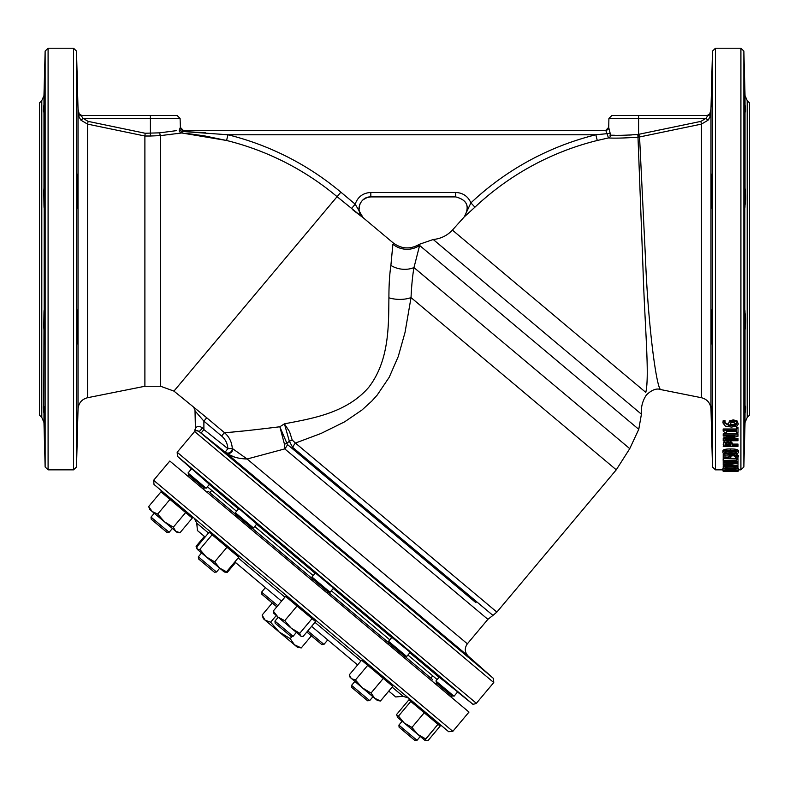 <?xml version="1.0" encoding="UTF-8"?>
<svg xmlns="http://www.w3.org/2000/svg" width="789" height="789" viewBox="0 0 789 789"><rect width="100%" height="100%" fill="white"/><g stroke="black" fill="none" stroke-linecap="round" stroke-linejoin="round"><path stroke-width="1.18" d="M733.297 422.312L736.699 424.028L735.861 425.192L731.018 425.823L730.21 424.166L730.722 422.963L733.297 422.312M730.21 423.022L731.018 425.823M731.018 424.66L735.861 424.028L735.861 425.192M735.861 424.028L736.699 422.874M729.44 422.056L733.218 421.01L736.936 421.918L738.326 424.028L736.975 426.08L731.511 427.086L725.328 426.09L722.941 422.924L723.148 421.849L725.052 421.849L724.657 423.091L729.598 425.823L728.563 423.89L729.44 420.922L733.218 419.886L736.936 420.784L738.326 424.028M729.44 420.922L728.563 423.89M724.736 422.519L728.681 424.59M722.941 422.924L723.148 420.715L725.052 420.715L725.052 421.849M723.148 420.715L723.148 421.849M723.217 435.005L738.011 435.005L738.011 436.238L725.259 439.789L738.011 439.789L738.011 440.745L723.217 440.745L723.217 439.276L734.934 436.031L723.217 436.031L723.217 433.782L738.011 433.782L738.011 435.005M730.506 436.031L723.217 438.023L723.217 439.276M729.864 438.526L738.011 438.526L738.011 439.789M727.734 442.757L729.933 443.181L730.821 445.391L724.923 445.391L725.486 443.29L727.734 442.757M724.963 444.089L730.742 444.089M724.144 442.609L727.675 441.712L730.959 442.373L732.498 445.391L738.011 445.391L738.011 446.327L723.217 446.327L724.144 441.337L725.338 440.745M724.144 441.337L723.217 444.542M732.498 445.391L732.498 444.089L738.011 444.089L738.011 445.391M730.052 440.745L732.498 443.29L732.498 444.582M735.121 451.377L736.679 452.294L735.082 453.211L726.117 453.202L724.558 452.294L726.097 451.387L735.121 451.377M724.558 450.953L726.117 451.85L730.624 452.058L735.082 451.86L736.679 450.953M722.921 452.294C722.911 450.943 725.476 450.272 730.614 450.282C735.831 450.282 738.405 450.953 738.326 452.294C738.356 453.616 735.792 454.257 730.624 454.217C725.387 454.247 722.813 453.606 722.921 452.294L722.921 450.953C722.911 449.612 725.476 448.941 730.614 448.951C735.831 448.951 738.405 449.612 738.326 450.953L738.326 452.294M736.502 459.188L738.011 459.188L738.011 461.496L736.502 461.496L736.502 460.668L726.58 460.668L726.58 461.496L725.229 461.496L723.168 460.549L736.502 460.056L736.502 458.202M737.932 457.798L738.011 459.188M723.168 460.056L723.168 458.656L736.502 458.656M729.736 470.806L738.326 471.023L723.217 471.171L729.736 470.54M728.819 470.53L728.819 471.023M738.326 469.544L738.326 471.023M712.487 51.107L712.487 466.97L710.978 409.027L710.978 109.05L712.487 51.107L715.445 48.228L715.445 469.849L722.921 469.849L723.74 470.491M725.229 471.309L723.168 471.329L722.941 470.136M723.168 471.319L738.326 471.082M724.588 471.329L738.011 471.28M735.121 469.83L724.558 470.076L735.082 470.303M722.921 470.076L730.614 469.504L738.326 470.076L722.921 470.076L722.921 468.607L724.805 468.193M736.462 468.193L738.326 468.607L738.326 470.076M730.604 466.319L735.328 466.753L736.305 467.838L724.923 467.838L725.801 466.792L730.604 466.319M728.277 466.388L733.011 466.388M724.391 466.516L730.624 465.855L736.827 466.526L738.011 467.571L738.011 468.193L723.217 468.193L724.391 465.362M724.391 465.076L723.217 466.131L723.217 467.581M736.827 465.076L738.011 466.121L738.011 467.571M736.827 465.362L736.827 466.526M723.217 462.591L738.011 462.591L738.011 463.212L725.259 464.918L738.011 465.362L723.217 465.362L723.217 464.682L734.934 463.113L723.217 463.113L723.217 461.18L725.17 461.18M726.58 461.18L736.502 461.18M738.011 461.496L738.011 462.591M724.312 463.113L723.217 463.251L723.217 464.682M736.078 463.488L738.011 463.488L738.011 464.918M729.736 455.549L733.306 454.957L736.867 455.46L738.326 456.821L737.478 458.202L735.387 458.202L736.61 456.811L733.297 455.726L731.166 456.052L730.486 456.939L730.841 457.995L723.217 457.995L723.217 454.997L724.953 454.997L724.953 457.314L728.898 457.314L729.736 454.217M729.736 454.178L728.819 456.821M724.953 455.934L728.819 455.934M724.953 453.803L724.953 454.997M723.217 454.997L723.217 453.626L724.302 453.626M730.486 455.569L730.841 457.995M736.176 456.22L736.176 457.59M736.176 456.21L735.387 456.762L735.387 458.153M736.009 453.853L738.326 455.44L738.326 456.821M736.502 428.605L738.011 428.605L738.011 432.875L736.502 432.875L736.502 431.307L726.58 431.307L726.58 432.875L725.229 432.875L723.168 431.09L723.168 430.183L736.502 430.183L736.502 427.421L738.011 427.421L738.011 428.605M723.168 430.183L723.168 428.989L736.502 428.989M169.319 134.741L170.809 134.564M177.624 133.637L178.492 133.499M186.618 133.43L204.292 135.836L226.561 140.481L181.776 132.976L160.621 135.6L150.403 136.014L160.621 135.6L160.621 386.265L173.935 391.107L206.718 417.766L203.887 421.148L195.011 410.862L195.435 428.683C196.737 425.942 199.084 425.685 202.497 427.904L203.887 429.571L201.126 433.043L199.035 431.386C196.382 430.488 194.903 430.538 194.617 431.534L177.17 452.255L476.359 703.295L493.766 682.554L194.617 431.534A4.438 4.004 -137.5 0 0 195.435 428.683L195.011 429.384A4.438 4.438 0 0 1 193.966 432.234M439.157 677.13L457.669 691.894M391.857 637.364L410.221 652.296M315.363 572.952L333.491 588.17M238.889 508.52L256.78 524.024M191.648 468.676L209.401 484.338M180.287 127.473A2.959 2.949 -90 0 0 183.235 130.333L180.405 127.473L179.596 129.406L180.287 127.473M160.621 386.265L144.89 386.265L144.89 136.014L150.403 136.014L150.403 115.539L81.099 115.539L177.13 115.539L180.089 118.399L83.151 118.399L88.121 121.388L145.186 133.252L159.713 132.838L176.282 130.658M225.131 452.146A4.438 4.359 129.2 0 0 232.282 448.458L247.125 459.001C237.913 458.734 230.753 456.584 225.654 452.57L201.126 433.043L225.131 452.146L227.893 448.675L232.282 448.458C231.858 442.077 229.234 436.8 224.431 432.628C231.759 432.362 250.221 430.409 279.839 426.77L284.425 423.841C311.31 418.614 346.322 413.367 368.788 387.261C389.588 360.159 388.533 324.861 388.908 297.808C388.908 285.066 389.569 274.276 390.89 265.429L392.883 244.215A22.191 21.905 -172.4 0 0 419.62 245.448L413.969 267.579C412.548 275.657 411.572 285.667 411.03 297.601L405.053 332.317L398.258 356.52L389.204 377.29L377.132 395.161L371.747 401.137L362.033 409.964L344.635 421.829L321.034 433.457L295.421 443.053L496.873 612.096L492.938 615.4L292.66 447.353A14.794 10.74 -50 0 1 295.421 443.053L292.206 440.015L289.514 431.603L284.425 423.841L289.356 441.298L286.861 443.231L287.492 444.572L475.974 602.727M44.746 440.065L43.967 406.305C43.178 405.359 43.178 407.706 43.967 413.337L43.967 413.278M77.46 423.052L76.888 440.065L77.46 423.052M44.519 343.984L43.967 329.98L43.77 406.039M77.716 326.971L77.46 309.959C76.927 308.913 76.622 345.059 77.115 343.984L77.716 326.971M43.77 326.971L43.967 313.006C44.204 302.907 44.815 318.746 44.776 333.481C44.648 348.176 44.371 347.012 43.967 329.98L43.77 326.971M44.184 309.959L44.184 208.118M77.716 191.106L77.115 174.093C76.622 173.008 76.927 209.164 77.46 208.118L77.716 191.106M43.77 191.106L43.967 188.098C44.371 171.065 44.648 169.901 44.776 184.596C44.815 199.331 44.204 215.16 43.967 205.071L43.77 191.106M44.519 174.093L43.967 188.098L43.967 111.772L44.776 79.304L43.967 104.74C43.178 110.361 43.178 112.709 43.967 111.772L43.77 112.038M77.46 95.025L76.888 78.012L77.46 95.025M44.746 78.012L43.967 104.74L43.967 95.577L41.797 100.617L41.797 417.46L43.967 422.5L45.131 466.97L45.131 51.107L48.09 48.228L48.09 469.849L45.131 466.97M711.284 406.039L712.112 440.065L711.284 406.039M711.254 407.055L711.668 428.023M745.27 406.039L745.033 406.305C745.822 405.368 745.822 407.716 745.033 413.337L745.033 422.5L747.203 417.46L747.203 100.617L745.033 95.577L745.033 104.74L744.254 78.012M744.481 343.984L745.033 329.98C744.629 347.012 744.352 348.176 744.224 333.481C744.185 318.746 744.796 302.907 745.033 313.006C745.822 317.316 745.822 322.967 745.033 329.98L745.033 406.305L744.224 438.763L745.033 413.337L744.254 440.065M711.284 326.971L711.54 309.959C712.072 308.913 712.378 345.059 711.885 343.984L711.284 326.971M744.816 309.959L744.816 208.118M711.284 191.106L711.885 174.093C712.378 173.008 712.072 209.164 711.54 208.118L711.284 191.106M745.23 112.038L745.033 111.772C745.822 112.709 745.822 110.371 745.033 104.74L744.224 79.304L745.033 111.772L745.033 188.098C745.822 195.12 745.822 200.781 745.033 205.071C744.796 215.16 744.185 199.331 744.224 184.596C744.352 169.901 744.629 171.065 745.033 188.098L744.481 174.093M711.54 95.025L712.112 78.012L711.54 95.025M711.323 104.74L711.293 106.831M477.828 664.88L462.965 651.763L477.828 664.88M430.538 625.085L415.556 612.116L430.538 625.085M354.034 560.693L338.846 547.951L354.034 560.693M277.531 496.291L262.155 483.785L277.531 496.291M230.25 456.496L214.746 444.128L230.25 456.496M370.869 196.905A11.835 11.835 0 0 0 363.256 217.803L360.82 215.091L359.034 210.022M359.025 209.874L359.685 204.686L361.421 201.53M363.098 199.755L367.24 197.457L370.82 196.905C360.178 196.323 354.665 211.403 363.196 217.803L337.081 196.678L173.935 391.107M41.797 100.617L39.45 102.965L39.45 415.113L41.797 417.46M79.028 113.774L81.849 115.539M80.912 120.175C78.693 116.397 77.786 114.02 78.17 113.044A2.959 2.959 -90 0 0 81.099 115.539L83.151 118.399L80.912 120.175L87.54 124.11L88.121 121.388M145.186 133.252L144.89 136.014L87.54 124.11L87.54 397.725C81.74 399.283 78.575 403.051 78.022 409.027L76.513 466.97L73.555 469.849L48.09 469.849M747.203 100.617L749.55 102.965L749.55 415.113L747.203 417.46M207.369 486.754L236.582 511.272M254.719 526.48L313.184 575.546M331.321 590.764L389.786 639.82M407.923 655.038L437.136 679.546L435.903 681.015L454.04 696.223L457.719 691.845M209.272 484.485L238.485 509.004M256.612 524.212L315.087 573.278M333.224 588.495L391.689 637.561M409.826 652.769L439.039 677.287M209.44 484.288L206.146 488.223L188.009 473.005L191.54 468.804L177.476 456.367L177.17 452.255M597.263 140.481A274.523 274.523 0 0 0 474.939 207.172L464.228 216.916L452.413 230.102L645.806 392.389C646.714 395.427 646.714 395.427 645.806 392.389C649.672 375.446 644.761 326.478 642.946 266.919L637.995 137.187C624.198 138.114 614.355 138.361 608.477 137.927L597.263 140.481L595.843 134.771L607.027 133.676L605.765 130.333L183.235 130.333L605.765 130.333A2.959 2.949 90 0 0 608.714 127.473L610.617 135.146C615.982 135.6 625.046 135.373 637.808 134.446A8.275 7.89 -9.6 0 0 638.597 134.337L638.597 118.399L608.911 118.399L608.714 127.473M452.413 230.102C447.185 235.625 440.785 238.751 433.22 239.501L419.462 244.274L419.62 245.448L419.462 244.274C410.3 249.59 401.473 249.087 392.981 242.746L363.256 217.803M710.978 109.05L709.814 113.863L710.83 113.044C711.214 114.02 710.307 116.397 708.088 120.175L701.46 124.11L639.563 136.961L701.46 124.11L700.879 121.388L705.849 118.399L707.92 115.549M608.911 118.399L611.869 115.539L638.597 115.539L638.597 118.399L705.849 118.399L708.088 120.175L709.025 118.902M709.745 117.551L710.228 116.328M710.564 115.076L710.781 113.823M710.81 113.577L710.83 113.044A2.959 2.959 90 0 1 707.901 115.539L638.597 115.539M645.51 259.039C648.213 327.859 656.921 390.821 660.916 389.618C656.813 390.407 648.252 327.869 645.51 259.039L639.563 136.961A14.429 14.419 -4.8 0 1 639.08 137.049A13.107 12.782 169.8 0 1 637.995 137.187L637.808 134.446M639.83 142.701L638.982 134.258L700.879 121.388M352.9 209.923L360.908 216.058M392.685 247.322L392.33 252.105M243.762 430.962L233.307 431.899M227.114 432.421L224.431 432.628L221.601 436.011L203.887 421.148L203.887 429.571L227.893 448.675C227.548 443.566 225.447 439.345 221.601 436.011M194.439 408.189L193.423 407.459A4.438 4.438 0 0 1 195.011 410.862M636.407 137.325L637.995 137.187M646.901 384.391L646.447 388.356M632.068 134.909L628.774 135.097M620.647 135.323L618.27 135.323M614.789 135.284L612.57 135.215M609.838 133.045A2.959 0.73 177.4 0 1 607.027 133.676L608.477 137.927A2.959 2.732 92.2 0 0 610.617 135.146L609.838 135.106M609.739 131.536L609.66 130.915M205.337 132.739L182.466 131.487L181.776 132.976A2.959 2.831 -99.6 0 1 179.182 130.146L179.596 129.406A2.959 2.16 -166.7 0 0 182.466 131.487L227.972 134.771L226.561 140.481A274.523 274.523 0 0 1 337.081 196.678L340.868 192.171L355.188 204.173C357.792 196.826 363.009 192.92 370.82 192.467L455.707 192.467C462.916 192.812 467.985 196.283 470.905 202.881A280.411 280.411 0 0 1 595.843 134.771L227.972 134.771A280.411 280.411 0 0 1 340.868 192.171M287.492 444.572A14.794 11.332 130 0 1 284.77 448.892L247.125 459.001L467.364 643.814L487.898 619.335L284.77 448.892L284.464 444.237L279.839 426.77L286.861 443.231A14.794 5.622 177.1 0 1 284.464 444.237M292.66 447.353L289.356 441.298A14.794 5.937 -5 0 1 292.206 440.015M496.873 612.096L616.268 469.82L411.03 297.601A22.191 12.555 3.8 0 1 388.908 297.808M390.89 265.429A22.191 18.216 -168.3 0 0 413.969 267.579L629.75 448.645L616.268 469.82M228.1 454.267L234.915 457.226M196.984 430.656L197.694 430.745M198.572 431.08L493.46 678.432L493.766 682.554M232.785 449.01A4.438 4.33 -50.8 0 1 225.654 452.57L468.291 656.162L493.46 678.432M474.939 207.172L470.905 202.881L464.277 216.916C470.076 206.531 467.226 199.864 455.707 196.905L370.82 196.905L370.82 192.467M608.595 127.473L605.765 130.333M455.707 196.905L455.707 192.467M351.401 208.69L355.188 204.173L363.196 217.803M183.235 130.333L182.466 131.487M198.069 426.425L197.329 426.75M202.497 427.904A4.438 0.542 -51.5 0 1 199.035 431.386M81.159 116.052L81.099 115.539M639.08 137.049L638.597 134.337A11.362 11.362 -0 0 0 638.982 134.258M328.175 591.987L389.125 643.134M404.777 656.261L432.54 679.556L431.593 680.69M207.201 492.415L208.158 491.281L235.921 514.576M251.573 527.703L312.523 578.85M153.638 480.294L169.803 461.032L468.991 712.072L452.827 731.344L448.655 731.709L154.003 484.466L153.638 480.294L452.827 731.344M328.411 630.815L388.79 681.479M390.772 684.684L391.531 683.777L408.505 698.018L403.11 696.312L392.123 687.101M205.13 537.013L197.418 530.543L196.767 523.176L194.153 518.156L220.299 540.09M237.568 556.127L238.327 555.219L274.247 585.359M311.596 626.348L357.595 664.949M388.77 691.105L395.733 696.953L403.11 696.312M234.816 561.936L281.555 601.149M276.209 615.588L270.637 622.225L279.148 631.959L265.104 620.174L262.106 615.075L272.244 602.993M270.637 622.225L265.104 620.174L263.408 618.754L262.441 616.101M327.741 639.899L323.934 644.435L321.853 644.613L306.842 632.019M276.801 606.82L261.79 594.216L261.613 592.135L277.758 605.686M311.399 635.845L301.26 647.927L294.465 644.81L279.148 631.959L290.214 638.656L292.098 636.407M301.26 647.927L297.414 647.276L294.465 644.81L290.214 638.656M437.974 724.292L424.807 740.269L417.795 734.391L425.685 738.938L437.974 724.292L424.245 712.763L411.947 727.419L417.795 734.391L404.195 722.98L411.947 727.419M398.484 716.116L397.607 717.448L404.195 722.98L398.484 716.116L410.783 701.47L408.87 699.873L396.581 714.518L397.873 716.984M424.245 712.763L410.783 701.47M425.034 740.112L426.888 740.644L424.798 740.269L425.685 738.938M414.955 740.506L417.036 740.319L414.955 740.506L404.126 731.423L399.086 727.192L398.909 725.111L417.036 740.319L420.271 736.472M169.142 532.309L167.061 532.496L151.192 519.182L151.015 517.101L169.142 532.309L172.377 528.462M216.492 572.035L214.401 572.222L198.542 558.908L198.355 556.827L216.492 572.035L219.717 568.188M238.998 508.392L235.349 512.732L253.486 527.949L256.898 523.876M275.144 623.182L274.957 621.101L293.094 636.319L291.003 636.496L275.154 623.202M315.501 572.784L311.961 577.006L330.088 592.223L333.639 588.002M369.696 700.593L367.615 700.78L351.746 687.466L351.559 685.385L369.696 700.593L372.931 696.746M391.975 637.216L388.563 641.289L406.69 656.497L410.339 652.158M426.888 740.644L427.865 740.772L440.163 726.117L438.25 724.519M397.607 717.448L396.581 714.518M350.129 677.366L362.2 687.742L371.017 693.067L383.306 678.412L367.723 665.334L355.425 679.99L362.2 687.742L371.096 695.208M235.556 562.547L227.262 572.439L224.254 571.986L219.579 568.06L226.522 571.818L224.007 571.778M204.39 536.392L196.086 546.284L196.816 548.355M225.782 572.005L227.262 572.439M148.687 506.508L152.169 511.509L149.713 509.438L148.687 506.508L160.976 491.863L165.483 495.64L169.98 499.417L157.692 514.063L152.169 511.509L176.914 532.259L179.971 532.762L175.631 531.194L173.333 527.19L164.497 521.845L157.692 514.063M166.242 494.733L190.987 515.493L190.218 516.4M179.971 532.762L192.269 518.117L188.946 515.325L185.632 512.544L173.333 527.19M185.632 512.544L169.98 499.417M199.824 549.42L206.225 556.866L219.579 568.06L214.667 561.876L206.225 556.866L197.299 549.381L199.824 549.42L212.113 534.764L209.124 532.259L196.826 546.905L197.299 549.381L196.451 547.507M212.113 534.764L226.966 547.221L214.667 561.876M226.966 547.221L238.811 557.172L226.522 571.818M305.304 611.416L314.929 619.493L314.17 620.401M284.74 620.677L291.23 628.192L301.388 636.358L303.292 636.24L315.59 621.594L312.049 618.625L299.761 633.281L291.23 628.192L277.984 617.077L284.74 620.677L297.039 606.021L285.549 596.385L273.26 611.041L277.984 617.077L273.477 612.935M274.01 613.743L273.26 611.041M297.039 606.021L312.049 618.625M299.761 633.281L300.51 635.973M371.017 693.067L374.716 698.245L377.458 700.543L380.466 700.997L374.716 698.245L362.2 687.742M367.723 665.334L361.589 660.196L349.29 674.842L351.342 678.629L355.425 679.99M383.306 678.412L392.764 686.351L380.466 700.997M731.955 424.689L731.955 425.843M733.218 419.886L733.218 421.01M736.936 420.784L736.936 421.918M727.675 440.745L727.675 441.712M730.959 441.1L730.959 442.373M726.117 451.85L726.117 453.202M730.624 452.058L730.624 453.419M735.082 451.86L735.082 453.211M730.614 448.951L730.614 450.282M730.624 469.761L730.624 470.352M730.614 468.193L730.614 469.504M730.624 465.362L730.624 465.855M733.306 454.158L733.306 454.957M736.867 454.089L736.867 455.46M715.445 48.228L740.91 48.228L740.91 469.849L743.869 466.97L743.869 51.107L745.033 95.577M78.022 409.027L78.022 109.05L76.513 51.107L73.555 48.228L73.555 469.849M76.513 51.107L76.513 466.97M177.476 456.367L472.246 703.709C472.483 704.478 473.854 704.34 476.359 703.295M701.46 124.11L701.46 397.725L660.916 389.618C656.655 388.01 651.822 389.786 646.398 394.973C642.522 400.802 640.865 407.213 641.418 414.195L433.22 239.501M419.62 245.448L638.765 429.324L629.75 448.645M206.718 417.766L224.431 432.628M43.967 413.337L43.967 422.5M159.713 132.838A2.959 0.917 -94.7 0 0 160.621 135.6M314.959 622.343L360.958 660.945M196.767 523.176L208.483 533.009M238.179 557.922L284.918 597.145M323.934 644.435L307.789 630.884M435.528 683.994L436.396 682.968L452.028 696.085L453.695 695.937M188.354 473.292L188.502 474.958L187.634 475.984L188.502 474.958L204.134 488.075L205.801 487.937M234.974 515.71L235.842 514.684L251.474 527.802L253.141 527.663M311.576 579.994L312.444 578.958L328.076 592.085L329.743 591.937M388.188 644.268L389.046 643.242L404.688 656.359L406.355 656.211M738.326 469.849L740.91 469.849M73.555 48.228L48.09 48.228M78.022 109.05L79.186 113.863M144.89 386.265L87.54 397.725M745.033 422.5L743.869 466.97M740.91 48.228L743.869 51.107M712.487 466.97L715.445 469.849M457.561 692.022L472.246 703.709M638.765 429.324L641.418 414.195M710.978 409.027C710.425 403.051 707.26 399.283 701.46 397.725M43.967 95.577L45.131 51.107M180.089 118.399L180.405 127.473M487.898 619.335L492.938 615.4M467.364 643.814C464.346 648.173 464.652 652.296 468.291 656.162M464.228 216.916C470.027 206.54 467.167 199.873 455.667 196.905M709.814 113.863L707.151 115.539M430.843 678.136L432.747 675.867M209.854 492.701L211.758 490.442M265.41 587.598L261.613 592.135M411.68 700.681L410.921 701.589L411.68 700.681M438.881 723.503L438.112 724.41M435.903 681.015L439.207 677.08M436.396 682.968L436.248 681.301M451.16 697.121L452.107 695.997M398.909 725.111L402.134 721.254L398.909 725.111L399.086 727.192M351.559 685.385L354.794 681.528L351.559 685.385L351.746 687.466M198.355 556.827L201.589 552.971L198.355 556.827L198.542 558.908M151.015 517.101L154.24 513.244L151.015 517.101L151.192 519.182M188.009 473.005L191.688 468.627M203.266 489.111L204.134 488.075M235.842 514.684L235.694 513.018M250.616 528.837L251.474 527.802M312.444 578.958L312.296 577.292M327.218 593.111L328.076 592.085M293.094 636.319L296.319 632.462M274.957 621.101L278.192 617.245M389.046 643.242L388.898 641.575M403.82 657.395L404.688 656.359M163.787 492.671L163.027 493.579L163.787 492.671M211.127 532.397L210.367 533.305M287.729 596.671L286.969 597.579M364.331 660.955L363.571 661.863M350.257 677.721L349.655 676.065"/></g></svg>
